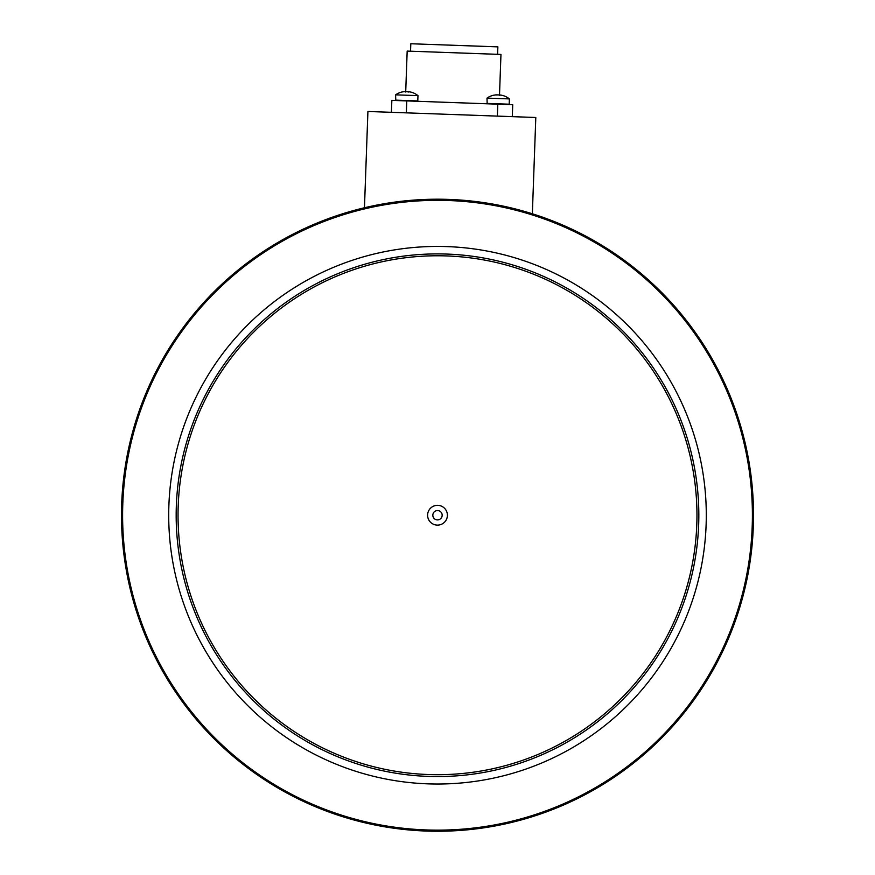 <?xml version="1.0" encoding="UTF-8"?>
<svg xmlns="http://www.w3.org/2000/svg" width="875" height="875" viewBox="0 0 875 875"><rect width="100%" height="100%" fill="white"/><g stroke="black" fill="none" stroke-linecap="round" stroke-linejoin="round"><path stroke-width="1.31" d="M410.539 51.209L410.802 43.75L497.864 46.867L497.602 54.327M499.494 95.397L500.959 54.447L407.17 51.089L405.705 92.039M499.57 95.397L499.647 94.97A18.561 18.561 -87.9 0 1 499.712 94.981L499.723 94.981A15.061 8.247 -134.6 0 1 499.745 94.981A15.061 8.247 -134.6 0 1 499.745 94.981A18.561 18.539 -87.9 0 1 499.8 94.981A15.061 8.652 44 0 1 500.161 95.058L500.172 94.992A18.561 1.094 -87.9 0 0 500.161 94.992A18.616 18.605 -87.9 0 1 500.238 95.003A18.616 18.605 92.1 0 1 502.731 95.517L502.917 95.517A18.67 18.67 0 0 1 509.381 98.908L486.992 98.109L487.167 103.786M408.767 91.711L408.756 91.722A18.561 1.094 -87.9 0 1 408.767 91.711A18.616 18.605 -87.9 0 1 408.833 91.722A18.616 18.605 92.1 0 1 411.327 92.236L411.512 92.247A18.67 18.67 0 0 1 417.977 95.638L395.588 94.828L395.762 100.516M502.917 95.517L502.917 95.517A18.67 18.67 0 0 1 509.392 98.908L509.195 104.202L486.806 103.403M500.172 95.058L500.172 94.992A18.616 18.605 -87.9 0 1 500.238 95.003L500.238 94.992A15.061 8.652 -39.9 0 1 500.784 95.145M496.245 94.981A15.061 8.247 -41.3 0 1 496.923 94.883A18.561 18.561 92.1 0 1 496.978 94.872L499.745 94.97A18.561 18.539 -87.9 0 1 499.811 94.981A15.061 8.652 44 0 1 500.489 95.134M502.742 95.517A18.616 18.605 92.1 0 0 500.238 94.992L500.227 95.069M364.459 207.769L367.916 111.475L535.806 117.491L532.35 213.784M408.166 92.127L408.242 91.7A18.561 18.561 -87.9 0 1 408.308 91.7A15.061 8.247 -134.6 0 1 408.33 91.711A18.561 18.539 -87.9 0 1 408.395 91.711A15.061 8.652 44 0 1 409.084 91.864M408.822 91.798L408.833 91.722A15.061 8.652 -39.9 0 1 409.38 91.875M408.308 91.7L405.573 91.602A18.561 18.561 92.1 0 1 405.584 91.602A18.561 18.561 92.1 0 0 405.519 91.602L405.486 91.613A18.561 18.539 92.1 0 0 405.42 91.602L405.42 91.602A15.061 8.652 -39.9 0 0 405.059 91.645L405.059 91.591A18.616 18.605 92.1 0 0 402.522 91.93L402.281 91.919A18.67 18.67 0 0 0 395.588 94.828M486.992 98.109A18.67 18.67 0 0 1 493.686 95.189L493.938 95.2A18.616 18.605 92.1 0 1 496.464 94.861L496.464 94.861A15.061 8.247 45.4 0 0 495.939 94.97M437.5 199.205A316.017 316.017 0 0 0 121.483 515.233A316.017 316.017 0 0 0 437.5 831.25A316.017 316.017 0 0 0 753.517 515.233A316.017 316.017 0 0 0 437.5 199.205M437.5 200.331A314.902 314.902 0 0 1 752.402 515.233A314.902 314.902 0 0 1 437.5 830.134A314.902 314.902 0 0 1 122.598 515.233A314.902 314.902 0 0 1 437.5 200.331M437.5 253.903A261.33 261.33 0 0 0 176.17 515.233A261.33 261.33 0 0 0 437.5 776.562A261.33 261.33 0 0 0 698.83 515.233A261.33 261.33 0 0 0 437.5 253.903M176.17 515.233L176.477 527.92M437.5 255.773A259.459 259.459 0 0 1 696.959 515.233A259.459 259.459 0 0 1 437.5 774.692A259.459 259.459 0 0 1 178.041 515.233A259.459 259.459 0 0 1 437.5 255.773M698.567 503.508L698.523 502.534M437.5 519.892A4.67 4.67 0 0 1 432.83 515.233A4.67 4.67 0 0 1 437.5 510.562A4.67 4.67 0 0 1 442.17 515.233A4.67 4.67 0 0 1 437.5 519.892M437.5 525.12A9.898 9.898 0 0 1 427.602 515.233A9.898 9.898 0 0 1 437.5 505.334A9.898 9.898 0 0 1 447.398 515.233A9.898 9.898 0 0 1 437.5 525.12M698.523 527.92L698.567 526.958M404.994 91.58L404.994 91.58A18.616 18.605 -87.9 0 0 402.456 91.919M404.841 91.711A15.061 8.247 -41.3 0 1 405.519 91.602L405.486 91.602M493.872 95.2A18.616 18.605 -87.9 0 1 496.398 94.85M391.847 100.373L391.409 112.317L391.847 100.373L497.798 104.169L512.717 104.705L512.291 116.648L512.717 104.705M509.195 104.202L509.381 98.908M417.977 95.638L417.78 100.931L395.402 100.133M168.711 515.233A268.789 268.789 0 0 0 437.5 784.022A268.789 268.789 0 0 0 706.289 515.233A268.789 268.789 0 0 0 437.5 246.433A268.789 268.789 0 0 0 168.711 515.233M497.798 104.169L497.372 116.112M406.766 100.909L406.339 112.853M512.728 104.705L512.302 116.648"/></g></svg>
